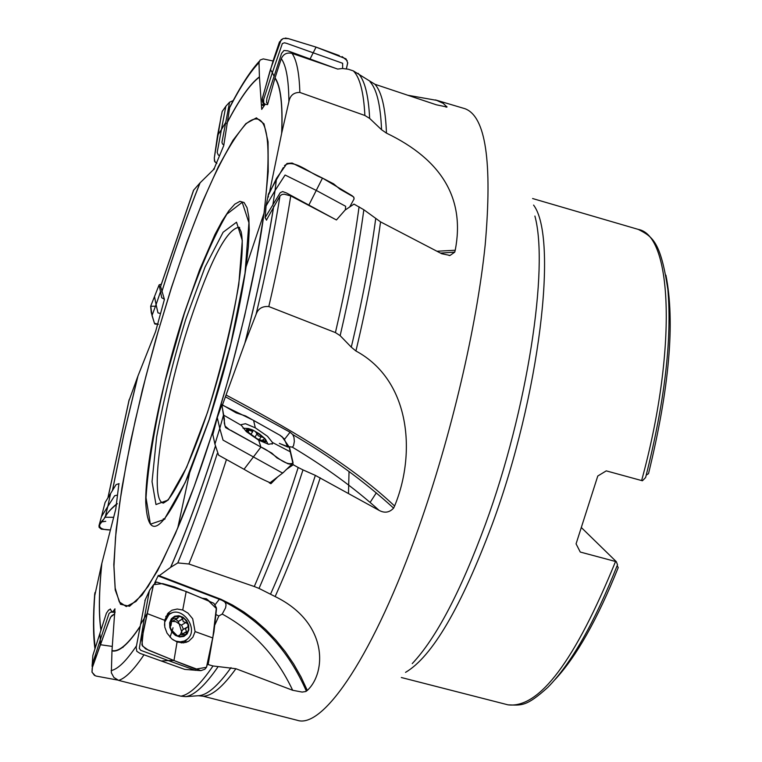 <?xml version="1.0" encoding="UTF-8"?>
<svg xmlns="http://www.w3.org/2000/svg" width="762" height="762" viewBox="0 0 762 762"><rect width="100%" height="100%" fill="white"/><g stroke="black" fill="none" stroke-linecap="round" stroke-linejoin="round"><path stroke-width="1.14" d="M186.976 669.579L187.566 669.636M140.084 626.564C128.302 644.366 118.929 652.472 111.976 650.881L111.347 672.798L113.9 677.485L118.653 680.399C125.587 678.209 134.055 669.636 144.066 654.682M118.653 680.399L180.899 696.173C189.576 694.696 200.282 684.638 213.017 665.969L207.34 664.34M154.715 582.882L158.344 575.358L158.629 576.129L170.593 567.385C185.471 533.419 200.406 492.995 215.398 446.103M109.995 609.552L110.223 608.933L111.928 611.705L112.976 611.648L114.957 608.819L111.995 650.538C118.948 652.196 128.33 644.109 140.141 626.259M118.92 483.641L115.757 509.187L101.86 563.308C98.936 592.179 98.669 614.467 101.051 630.164M161.763 291.894C174.088 252.108 186.823 215.798 199.968 182.966L193.672 190.119L160.611 286.531L164.421 299.418L155.6 331.565L137.97 375.971L123.844 434.607L112.49 490.528M226.733 123.473C239.182 99.412 250.069 83.868 259.423 76.838L259.004 62.646C250.222 71.771 240.449 86.773 229.657 107.661L223.742 145.599L213.903 169.24L200.082 182.842C186.909 215.722 174.146 252.098 161.792 291.979M275.044 77.886C280.654 85.82 282.892 104.146 281.769 132.845L288.893 101.727C288.731 79.829 286.198 65.475 281.283 58.674L275.044 77.886L267.557 104.642L265.186 104.261L261.699 109.385L259.432 77.095C250.079 84.077 239.163 99.622 226.695 123.739M269.691 191.443L281.645 133.398C282.807 104.565 280.568 86.173 274.949 78.21M273.748 206.131C267.214 247.517 257.642 293.056 245.021 342.738L256.051 314.458C266.3 271.548 274.272 232.039 279.968 195.939L266.424 220.075M222.494 404.832L244.84 343.243C257.499 293.437 267.1 247.793 273.644 206.302M270.558 594.131C285.807 559.87 300.742 520.284 315.354 475.383L302.99 469.897C288.665 514.388 274.015 553.898 259.032 588.426L275.149 596.56C328.203 622.468 326.679 672.408 307.315 690.429L305.762 691.515L302.152 692.077L292.665 690.277C276.711 656.358 253.232 630.955 222.228 614.058L225.6 607.781L226.057 604.771L225.323 602.618M213.017 665.969L235.915 668.722L292.665 690.277M217.865 667.017C205.111 685.486 194.396 695.354 185.709 696.639L198.339 695.725L203.102 696.192L297.342 720.309C323.583 729.291 374.58 653.253 418.662 527.761C451.275 435.607 476.841 326.279 485.184 244.916C492.452 161.773 485.708 116.367 464.963 108.699L435.445 99.927M408.356 95.345L436.597 100.346L443.217 103.337L447.027 107.023L436.369 104.804L374.942 84.268C381.648 91.745 385.486 108.033 386.467 133.14C442.217 159.934 465.144 198.977 455.228 250.241L454.724 252.127L440.56 253.127M454.704 252.174L450.037 255.441L441.722 253.736L380.552 221.875C375.275 261.109 367.065 304.152 355.921 350.987C411.213 380.819 415.919 454.6 394.602 506.006L393.602 508.121C389.43 512.578 384.62 513.34 379.162 510.407C354.406 488.061 325.469 466.982 292.341 447.161L293.551 445.703L294.351 441.417L293.961 437.34L292.741 434.559C330.403 456.59 364.026 481.108 393.602 508.121M315.354 475.383L379.162 510.407M185.709 696.639L180.899 696.173M215.427 446.218C200.463 493.004 185.557 533.362 170.707 567.299L177.822 562.908L188.9 564.004C201.501 533.019 213.998 498.253 226.4 459.715M188.9 564.004L254.279 586.53C269.253 551.802 283.893 512.121 298.199 467.497L293.246 464.763L286.093 469.659M277.739 476.85L270.91 483.708L270.548 482.384M269.234 482.794L270.91 483.708M259.032 588.426L254.279 586.53M302.99 469.897L298.199 467.497M256.051 314.458C258.023 308.686 262.271 306.048 268.805 306.553C278.101 266.681 285.417 229.8 290.751 195.92L336.442 219.961L345.053 210.121L353.968 204.092L363.836 209.75L380.552 221.875M268.805 306.553L335.423 332.584C346.081 286.731 353.968 244.783 359.073 206.74M279.968 195.939L281.921 194.51L284.226 194.186L290.751 195.92M245.021 342.738L244.84 343.243M363.836 209.75C358.721 247.86 350.825 289.836 340.147 335.661L351.282 347.158L355.921 350.987M340.147 335.661L335.423 332.584M288.893 101.727C290.074 95.46 293.732 92.364 299.857 92.45C299.266 72.981 296.666 59.96 292.037 53.388L337.699 69.075L342.348 68.494L348.244 69.209L353.339 70.895L374.942 84.268M299.857 92.45L364.874 115.481C363.693 92.202 359.845 77.343 353.339 70.895M281.283 58.674C283.388 54.007 286.979 52.245 292.037 53.388M281.769 132.845L281.645 133.398M358.121 73.314C364.636 79.943 368.484 94.974 369.656 118.424L381.562 129.73L386.467 133.14M369.656 118.424L364.874 115.481M259.004 62.646L260.099 60.055L263.261 58.903L273.044 60.998M229.657 107.661L230.695 105.289M193.672 190.119L193.291 190.91M112.405 490.661L123.73 434.873L137.808 376.38L128.702 401.498M100.955 630.469C98.574 614.81 98.831 592.588 101.737 563.813L94.517 596.722M101.737 563.813L101.86 563.308M641.623 480.565C677.085 350.844 672.77 235.391 638.299 229.41C652.243 236.696 660.597 240.821 667.883 289.636C672.113 339.376 664.683 402.012 645.614 477.536L642.414 480.774L606.266 470.868L597.779 476.012L576.072 543.849L580.263 552.04L616.344 561.699L617.496 564.804C594.636 622.44 571.386 663.321 547.754 687.429C526.256 706.765 521.722 705.336 507.997 704.84C539.191 708.641 575.043 660.864 615.544 561.499M646.252 475.088L648.5 473.688C669.417 388.048 675.208 321.878 665.902 275.177M555.079 679.542C576.424 656.558 597.465 619.258 618.22 567.623L617.191 565.575M581.72 527.914L616.344 561.699M111.928 611.705L115.119 612.2M112.976 611.648L115.148 611.981M122.939 647.471L123.311 646.519M213.598 168.888L214.389 169.012M261.557 104.956L263.804 105.737M225.457 396.821L290.055 432.197L292.741 434.559M293.246 464.763L292.818 463.334M289.617 447.951L289.77 446.723L292.341 447.161M289.141 447.189L289.77 446.723M246.412 429.711L248.383 428.52L252.755 429.997L259.499 433.93L264.719 438.417C272.815 447.608 247.945 435.807 246.412 429.711M265.166 441.331L262.671 439.988L264.443 438.788L263.843 437.721L258.385 435.845L255.222 431.397L263.843 437.721L265.624 440.284L264.89 441.465L257.261 438.864L248.593 432.502L247.726 431.511L247.602 428.777L252.917 430.94M247.193 429.168L252.517 431.578M265.9 440.122L268.062 444.179M264.89 441.465L263.9 441.465M248.593 432.502L247.84 431.711M248.155 432.025L247.259 428.996L249.26 429.939L248.145 432.006M252.851 431.168L249.345 430.13M257.213 433.568L254.775 437.388L257.156 433.702M249.26 429.939L248.088 431.787M261.271 436.54L259.156 439.836M306.381 691.201C288.741 650.7 261.499 620.935 224.657 601.885L225.8 603.533M158.629 576.129L222.056 600.313L224.657 601.885M208.236 664.14L212.122 641.433M214.998 624.63L218.846 615.982L222.228 614.058M202.635 598.265L206.416 598.78L209.112 601.018M215.903 614.553L218.846 615.982M169.65 622.754L171.383 618.734L174.679 616.22L178.87 615.715L183.128 617.306L186.623 620.678L188.662 625.164L188.843 629.879L187.128 633.898L183.852 636.432L179.651 636.956L175.374 635.375L171.86 631.993L169.821 627.488L169.65 622.754M170.297 625.897L170.431 628.202L171.993 630.479L177.546 635.994L179.422 636.165L179.842 634.927L186.052 634.394L186.585 631.727L185.614 629.279L186.376 627.736L187.862 626.945L188.052 624.459L185.938 622.516L183.223 621.64L182.604 618.868L180.965 616.687L184.194 618.601L186.747 621.582L188.262 625.211L188.433 629.726L187.176 633.022L184.252 635.718L180.337 636.565L176.193 635.375L173.174 632.993L170.993 629.679L169.964 625.907L170.221 622.202L171.726 619.058L174.269 616.934L177.498 616.106L180.965 616.687L178.851 616.649L177.565 618.382L174.25 618.315L171.298 620.058M184.09 641.099L181.213 642.88M165.878 616.458L166.83 616.02M164.497 625.25L164.716 622.154L168.812 614.839C181.194 603.647 200.32 629.631 186.947 639.451L184.337 641.004L180.327 641.833L176.07 641.204L172.984 639.794M170.278 625.935L170.936 625.688L172.155 618.544L174.25 618.315M176.841 618.811L172.212 621.363L175.898 621.687L179.222 623.973L178.213 621.449L175.955 619.335M182.604 618.868L178.213 621.449M171.507 621.563L172.212 621.363L171.469 621.449M185.938 622.516L181.394 625.135L179.222 623.973L181.604 631.66L180.318 634.641M174.193 618.144L171.383 619.811M179.622 635.718L178.699 636.26M186.585 631.727L182.175 634.279L181.604 631.66L182.67 629.803M183.471 629.345L181.527 625.088M92.097 666.436L92.85 655.415L106.404 613.2L108.661 609.981L110.585 609.505M100.327 639.68L100.336 644.719L100.327 639.67L109.042 613.458L110.804 612.115L115.1 612.305M92.078 665.036L100.327 639.67L99.927 633.632M96.374 676.113L117.71 680.085L96.222 676.084L94.374 675.303L91.983 672.074L92.221 667.883L100.336 644.719L112.328 646.424M100.336 644.719L110.347 617.668L111.862 615.61L114.824 613.762L110.823 616.896L108.766 621.544L92.402 667.36L92.021 672.198L95.279 675.78M101.384 516.941L105.07 502.52L116.091 484.603L119.082 483.632M107.794 506.482L105.156 517.227L107.804 506.463L114.643 495.757L117.539 495.033M101.441 516.684L107.804 506.463L110.557 493.652M105.156 517.227C107.023 513.207 110.871 508.768 116.719 503.901L117.377 503.663C110.5 509.187 106.023 514.302 103.956 519.008C101.737 521.056 92.621 529.847 110.49 529.952L101.336 529.161L99.127 527.352L98.984 525.713L105.156 517.227L113.729 517.312M163.22 518.865L165.068 518.96M161.287 284.14L159.125 284.864L161.735 297.742L164.344 299.218M156.067 304.638L152.009 315.525L156.077 304.619L157.953 312.849L160.496 313.553M154.524 296.589L156.077 304.619L160.553 291.551M150.743 306.057L152.009 315.525L154.515 323.421L154.924 324.06L158.42 324.288L154.467 323.307M233.172 100.603L229.581 102.213L221.952 142.275L222.428 143.885L223.818 145.018M226.752 105.27L225.828 106.309L221.428 129.597L217.522 135.503L221.418 129.607L217.189 152.438L218.246 154.981L219.342 155.534M222.133 111.566L222.914 110.423L222.171 111.481L217.522 135.512L214.284 158.105L214.884 161.849L216.865 163.373L214.474 161.144L214.322 157.858L221.151 116.1M335.966 68.475L287.798 50.835L283.978 50.473L281.578 53.359L266.91 98.25L266.5 102.327L267.748 103.946M342.624 68.523L342.662 63.284L286.712 43.377L284.464 42.796L282.34 43.558L272.329 72.695L270.462 69.494L269.719 71.961L262.166 99.26L262.452 101.841L263.995 104.565M310.182 58.769L316.059 47.111L288.541 38.662L283.407 38.471L281.159 39.786L270.462 69.494M347.701 62.636L346.358 68.951L347.72 62.932L346.015 58.864L316.059 47.111L287.56 38.386M274.168 76.419L272.329 72.695L263.681 99.355L263.738 102.937L265.166 104.27M334.718 219.046L286.493 192.976L282.664 191.567L280.254 192.653L265.1 217.618L266.548 220.18M345.348 209.912L345.662 206.302L316.249 190.414L285.093 175.031L275.053 190.538L276.52 178.356L268.214 195.548M284.483 165.649C293.551 158.058 310.525 174.031 322.478 178.089L333.623 183.852L339.938 189.147L353.558 196.91L354.101 198.882L349.691 206.978L354.092 198.911L353.873 197.339L352.244 195.815L322.478 178.089L292.151 163.049L286.979 163.468L276.52 178.346M308.934 204.94L322.478 178.098M272.872 204.94L275.053 190.538L266.081 205.911M282.959 472.84L270.11 482.717C262.509 479.488 253.813 475.012 244.03 469.287L218.58 455.152L214.932 444.113L212.827 434.588M292.398 463.677L283.093 472.735L281.95 472.735L223.037 440.122L219.78 428.396L223.504 415.052L241.383 425.387L246.317 431.578L258.67 440.179L260.918 447.084L225.571 427.587L224.323 423.31L224.38 419.176L221.837 404.841L253.603 420.414L279.835 435.188L284.093 438.655L287.55 446.58M244.03 469.287L260.909 447.084M287.903 447.075L279.368 443.398L289.198 447.208L292.894 463.239L289.989 464.153L287.855 463.734L277.006 457.933L271.805 453.114L230.762 430.282M258.67 440.179L268.529 444.284L272.558 443.541L272.51 442.512L290.551 451.933M272.51 442.512L267.529 436.331L255.289 427.825L253.603 420.414M214.932 444.113L219.78 428.415L217.284 417.566M255.289 427.825L245.488 423.71L241.316 424.625L241.383 425.387M200.196 670.608L184.775 669.398L140.018 653.377L136.808 651.291L136.169 647.49L145.294 599.684M140.465 624.507L147.114 613.562L164.649 620.278L164.782 627.145L167.049 633.184L171.812 638.889L177.07 641.975L173.974 660.53L145.599 648.862L141.923 644.976L143.332 630.926L153.505 584.825L156.496 582.025L186.195 591.503L213.874 603.285L216.379 607.733L212.798 637.956L207.216 664.893L206.483 667.293L204.864 669.255L200.863 670.646L173.974 660.53L168.221 660.54L140.694 650.3L139.313 648.348L144.247 618.639L149.362 590.817L150.104 589.54M195.405 670.35L168.212 660.54L173.974 660.53L148.371 650.148L142.523 646.043L141.78 639.375L153.238 585.74M177.07 641.975L183.385 642.88L188.728 641.213L192.872 637.222L195.091 631.584L212.665 637.908M195.091 631.584L192.681 618.754L187.947 613.086L182.728 610L186.195 591.503M182.728 610L177.213 609.029L172.022 610.191L168.069 613.153L164.649 620.278M173.031 627.745L172.288 630.479M171.802 631.917L170.04 637.222M155.477 306.219L150.666 306.238L151.257 312.601L154.305 322.84M286.312 38.138L285.159 38.119M283.073 38.595L279.464 41.986L273.263 60.303L262.261 98.479L263.08 103.337M347.196 60.655L342.09 56.578M339.338 55.626L316.059 47.111M283.312 167.592L268.529 193.815M268.214 195.415L268.443 196.977M229.219 429.587L224.99 426.015L221.904 404.574L236.182 412.88L245.612 415.966L280.721 435.693M281.854 436.435L289.398 447.332M289.77 448.494L293.037 462.601M292.989 463.058C284.95 467.058 271.967 451.371 260.918 447.084M153.562 584.664L162.63 583.597L174.593 586.959L208.293 600.666L216.513 608.695L213.96 631.889L206.473 667.312L195.691 669.122L173.974 660.53M111.138 670.589C117.91 669.198 126.368 660.93 136.512 645.785M212.998 431.13L194.177 486.432L175.327 533.838L157.639 570.643L142.113 595.055L129.559 606.257L120.501 604.295L115.224 589.969L113.805 564.623L116.119 529.971L121.901 487.937L130.797 440.579L142.361 390.02L156.067 338.366L171.355 287.741L186.928 242.106L202.816 201.158L218.37 166.678L232.943 140.341L245.85 123.654L256.413 117.862L264.004 123.825L268.072 141.865L268.224 171.612L264.271 211.96L256.28 260.985L244.612 316.03L229.895 373.904L212.998 431.13M320.221 477.822L312.972 499.558C300.495 535.905 287.884 568.242 275.149 596.56M235.915 668.722C222.818 686.905 211.884 696.068 203.102 696.192M198.339 695.725C207.093 695.315 217.97 685.952 230.991 667.655M177.822 562.908C191.014 530.885 204.149 494.481 217.218 453.685M351.282 347.158C362.312 300.542 370.446 257.766 375.685 218.808M381.562 129.73C380.552 105.023 376.714 89.049 370.056 81.801M129.264 399.421L107.994 497.786M94.964 592.55C93.212 615.677 93.326 634.089 95.307 647.805M207.512 412.366L186.595 467.401L168.192 500.034L155.981 504.549L152.038 481.632L156.639 437.007C163.659 399.164 173.355 359.95 185.738 319.373L205.035 267.081L223.123 232.229L236.525 222.209L242.297 240.468L238.763 284.798C231.648 325.25 221.228 367.77 207.512 412.366M239.659 227.533L238.982 227.267C226.676 228.991 210.302 260.452 189.862 321.65C163.087 402.707 148.038 500.872 163.392 503.101L167.03 500.767C168.212 499.186 170.107 499.329 182.556 475.821C190.7 458.734 199.015 437.54 207.493 412.252C232.324 336.756 246.697 253.089 241.03 231.562L238.982 227.267M209.188 419.529L230.762 344.043L245.012 273.234L248.926 222.742L242.202 202.311L226.828 214.17C213.35 237.106 199.187 270.205 184.347 313.449L164.954 381.591C154.324 427.768 148.009 466.477 146.018 497.71L150.381 524.189L164.201 519.494L185.214 482.498L209.188 419.529M184.252 313.201L199.625 269.786L214.932 234.515L222.142 221.028L228.829 210.798L234.81 204.159L239.935 201.339L244.069 202.501L247.059 207.74L248.812 216.989L249.25 230.134L248.336 246.878L246.069 266.843C239.258 313.839 226.981 364.827 209.207 419.814L189.662 472.659C162.477 532.476 147.838 542.296 145.723 502.11C145.409 462.315 162.03 381.876 184.252 313.201M171.421 287.884L158.115 331.556L145.942 376.209L135.274 420.472L126.444 462.963L119.777 502.31L115.538 537.153L113.957 566.166L115.176 588.121L119.291 601.885L126.254 606.552L135.941 601.504L148.066 586.492L162.192 561.718L177.765 527.942C213.389 445.313 252.536 302.476 264.014 213.227C272.987 135.836 266.948 106.099 245.888 124.006C223.809 148.809 198.987 203.435 171.421 287.884M405.527 672.37C432.149 656.758 461.086 607.314 492.328 524.046C539.677 395.783 558.375 237.868 533.591 205.092M412.242 663.607C436.074 638.365 460.505 591.826 485.527 523.98C527.361 409.87 549.116 267.986 534.895 216.056M376.314 492.843L370.113 502.415M348.491 493.481L349.034 471.497M446.913 106.661L446.075 107.232M264.138 105.166L261.433 104.232M455.228 250.241L436.978 251.25M394.602 506.006C347.405 461.477 283.826 425.853 226.076 395.011M284.569 439.283L290.055 432.197M252.527 431.797L250.793 434.511M307.315 690.429L301.038 676.951L293.646 663.95L285.217 651.615L275.882 640.118L265.776 629.622L255.06 620.22L243.916 612.01L232.505 605.028L220.999 599.294L159.067 575.653M215.141 604.666L219.408 599.199M182.509 619.049L178.165 621.601M185.747 622.592L181.394 625.135M179.584 635.584L178.47 636.232M186.404 631.641L182.051 634.165M225.714 122.425L221.418 129.607M168.212 660.54L161.315 660.978M186.928 639.47L184.033 642.804M167.345 614.029L171.65 613.153M182.69 641.899L181.489 642.899M166.002 616.201L167.469 615.639M176.574 616.496L177.908 617.21M259.185 61.398C250.25 71.142 240.478 86.306 229.867 106.88M193.51 190.338L160.611 286.331M129.064 400.012L107.89 497.957M94.726 593.75C93.012 616.525 93.088 634.908 94.955 648.9M246.069 266.843L264.014 213.227C252.593 302.333 213.37 445.465 177.765 527.942L189.662 472.659L209.217 419.767C226.952 364.846 239.239 313.868 246.069 266.843M638.299 229.41L532.6 198.53M507.997 704.84L401.326 677.513M450.037 255.441L449.142 255.546M248.383 428.52L243.04 428.206M250.831 434.55L252.679 431.654M262.671 439.988L262.014 441.007M168.812 614.839L165.792 616.639M170.755 625.793L170.212 626.107M179.842 634.927L177.841 636.089M186.642 627.497L182.423 629.955M185.918 634.489L185.166 634.927M94.955 659.53L95.641 654.072M92.154 664.75L92.392 664.026M98.984 525.713L101.451 516.655M102.146 521.722L105.747 521.322L101.898 521.837M150.666 306.257L159.125 284.864M225.866 106.223L229.553 102.203M222.171 111.481L225.828 106.309M217.275 151.933L217.189 152.438M263.681 99.355L263.738 102.937M266.119 205.349L265.205 217.227M268.453 193.986L266.224 205.111M217.218 417.786L212.769 434.807M221.837 404.841L217.208 417.728M272.11 444.16L272.567 443.551M143.332 630.926L142.408 632.46L144.37 627.002M149.362 590.817L144.875 600.599M153.505 584.825L149.59 590.226M185.718 642.471L188.728 641.213"/></g></svg>
